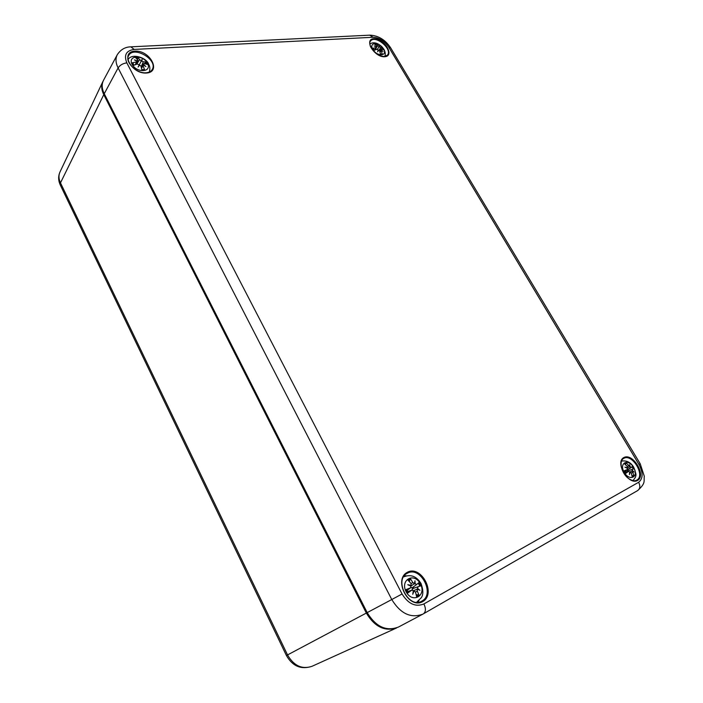 <?xml version="1.0" encoding="UTF-8"?>
<svg xmlns="http://www.w3.org/2000/svg" width="703" height="703" viewBox="0 0 703 703"><rect width="100%" height="100%" fill="white"/><g stroke="black" fill="none" stroke-linecap="round" stroke-linejoin="round"><path stroke-width="1.05" d="M627.375 470.166L627.876 471.019M147.489 63.34C152.305 72.268 136.742 73.349 132.076 64.289C127.357 55.265 142.946 54.439 147.489 63.34M143.394 64.869L144.212 63.569L147.525 64.465L146.215 61.969L143.298 61.829L141.751 60.941L140.855 61.873L141.145 60.59L139.607 59.685L137.937 57.163L135.204 57.312L137.709 59.799L137.173 61.776L132.243 62.813L133.939 65.177M143.579 64.448L145.864 66.557L143.368 64.852L141.312 67.303M139.546 65.089L138.104 67.057L139.546 65.089L141.013 66.144L141.909 70.159L144.633 69.975L142.885 65.089M138.104 67.057L138.544 66.214M132.243 62.813L133.552 65.335L137.305 63.991L138.939 64.738M137.103 61.223L134.378 59.904L137.322 60.818M141.145 60.59L142.147 59.456L141.751 60.941M144.352 63.595L146.215 61.969M137.937 57.163L137.595 59.667M141.83 69.729L144.633 69.975M142.147 59.456L138.561 66.161M412.02 587.813L412.538 588.806M420.429 583.912C426.818 595.775 412.389 603.912 406.106 591.741C399.796 579.641 414.313 571.952 420.429 583.912M416.598 589.492L417.635 588.473L417.977 586.759L420.807 585.845L419.058 582.515L416.747 584.439L415.174 583.78L413.768 584.07M417.977 586.759L413.197 588.455L417.96 586.768M417.635 588.473L419.955 590.3L417.512 589.184L413.25 590.705M413.232 591.425L414.076 591.091L415.517 592.075L416.703 597.023L419.234 595.617L417.283 591.1L417.512 589.184M413.962 591.135L412.749 594.281L413.32 590.836L411.861 590.116L407.617 591.618M414.102 583.815L412.784 584.791L414.533 583.481L412.854 582.62L410.28 578.464L407.731 579.826L411.088 583.578L411.062 585.362L407.758 584.703L410.86 586.126L410.622 587.778L406.07 589.589L406.633 589.474L408.232 592.559L407.828 592.972L411.861 590.116M414.533 583.481L414.972 580.792L415.174 583.78M413.311 586.979L413.944 588.191M410.28 578.464L409.339 581.53M416.202 594.659L418.434 594.896L419.234 595.617M410.983 585.414L410.324 585.871M411.694 590.177L413.197 588.455M412.784 584.791L410.886 586.17M416.721 584.465L412.635 587.471L410.561 587.822M383.451 48.85C387.933 56.222 377.274 56.961 372.871 49.5C368.425 42.066 379.128 41.495 383.451 48.85M381.061 50.054L381.571 48.99L383.689 49.764L382.458 47.707L379.55 46.811L378.557 47.593L379.084 46.521L376.087 43.691L374.216 43.797L376.571 45.836L376.246 46.934M381.281 49.702L382.968 51.46L381.184 50.027L379.769 51.345M377.889 50.792L378.557 50.194L379.682 51.064L380.516 54.386L382.388 54.263L380.947 50.124M378.557 50.194L377.643 51.802L378.091 49.895L376.834 49.28L374.101 50.361L372.871 48.287L374.286 50.282M376.465 46.67L374.137 45.906L376.369 46.996L376.439 47.602L372.871 48.287M379.084 46.521L379.471 45.598L379.55 46.811M379.392 50.572L382.458 47.707M376.087 43.691L375.894 45.177M381.755 53.929L380.446 54.026L382.388 54.263M378.557 47.593L377.335 49.28M625.661 470.764L626.487 472.179M633.579 467.372C639.247 476.678 629.87 481.968 624.264 472.469C618.622 463.031 628.078 458.022 633.579 467.372M631.364 471.388L632.41 470.465L632.436 469.209L634.097 468.822L632.542 466.212L631.347 467.407L630.213 466.792L628.851 467.161M632.41 470.465L634.08 472.047L632.392 470.992L629.598 472.091M629.378 466.792L627.463 468.119L629.739 466.537L625.951 462.671L624.29 463.558L627.287 466.423L627.419 467.794L624.941 467.152L627.41 468.321L627.366 469.578L624.088 470.817L625.661 473.453L628.456 471.397L629.607 472.003L629.396 474.639L630.09 472.258L629.58 472.46L630.125 472.24L631.25 473.066L632.305 477.003L633.948 476.089L632.392 470.992M629.739 466.537L629.633 464.613L630.213 466.792M627.586 470.017L628.122 470.922M625.951 462.671L625.424 464.551M631.971 475.536L633.948 476.089M626.514 472.161L627.471 471.177L632.401 469.226M631.312 467.425L625.723 470.711M60.37 185.188L60.484 182.877C58.657 178.931 58.481 175.302 59.975 172.007L102.814 81.689C101.1 85.511 101.425 89.826 103.78 94.641L104.334 94.211M311.956 666.33L396.659 627.928C384.726 631.751 374.611 626.795 366.342 613.069L286.42 655.512C292.545 666.251 301.06 669.854 311.956 666.33C301.991 669.599 293.854 665.803 287.536 654.932L60.484 182.877L103.78 94.641L366.342 613.069L367.045 612.682M286.42 655.512L60.273 184.994C58.226 180.566 58.121 176.233 59.975 172.007M370.525 41.126C375.094 34.368 392.845 49.113 387.432 55.133L384.392 56.521C378.53 56.047 373.899 52.76 370.499 46.662C369.55 43.85 369.558 42.004 370.525 41.126M384.752 56.741C395.086 56.082 384.251 38.032 373.97 38.674C363.425 39.078 374.365 57.541 384.752 56.741M134.185 49.421L373.135 37.268C379.225 37.602 384.427 40.888 388.724 47.119L638.948 464.463C643.245 472.688 643.14 478.62 638.64 482.276L423.918 603.93C415.587 607.304 408.302 603.982 402.054 593.982L126.839 62.875C123.71 55.08 126.162 50.598 134.185 49.421L130.837 46.837C125.187 46.952 120.679 49.57 117.287 54.693C115.345 58.498 115.617 62.91 118.104 67.936C120.002 65.071 122.92 63.384 126.839 62.875M146.523 73.033C161.585 72.049 150.047 50.212 135.064 51.117C119.712 51.732 131.312 74.184 146.523 73.033M637.568 480.474C646.646 475.43 632.911 452.574 623.877 457.53C614.527 462.24 628.464 485.755 637.568 480.474M422.714 601.627C436.66 593.824 421.264 564.694 407.371 572.268C393.021 579.544 408.628 609.747 422.714 601.627M128.579 55.739C133.429 45.212 158.333 59.808 152.243 69.492C151.163 71.407 149.133 72.497 146.171 72.769C136.663 73.912 124.607 61.671 128.579 55.739M421.862 601.1L421.519 601.276C408.636 608.939 393.706 579.571 407.169 573.349C420.192 565.256 435.614 594.079 421.862 601.1M417.863 602.243L418.988 600.59M406.281 575.836L404.322 575.836M636.742 480.123L636.602 480.202C634.827 481.309 632.243 480.817 628.851 478.717C621.329 473.637 618.57 460.711 623.702 458.409C632.102 453.092 645.741 475.667 636.742 480.123M367.186 612.612L391.773 599.536L118.104 67.936L104.246 93.736C101.777 88.657 101.54 84.158 103.543 80.247C101.496 84.272 101.724 88.85 104.22 93.974L367.045 612.691C375.736 626.927 386.228 631.707 398.531 627.014C386.351 631.672 375.912 626.874 367.186 612.612L104.448 94.132M423.584 613.728L637.647 490.58C646.338 482.768 643.509 481.037 644.317 476.335L640.205 463.76L638.948 464.463M373.135 37.268L369.699 35.168L131.127 46.829M388.724 47.119L390.675 47.892L640.205 463.76M398.531 627.014L422.934 614.097C410.965 618.64 400.578 613.789 391.773 599.536L402.054 593.982M638.64 482.276C640.477 485.94 640.152 488.708 637.647 490.58L423.478 613.789C425.877 611.874 426.027 608.587 423.918 603.93M145.442 62.347L146.444 64.114M136.066 58.085L138.034 58.05M142.911 66.02L141.523 68.226M136.391 62.242L135.319 64.658M143.298 61.829L141.189 66.803M139.607 59.685L136.628 64.21M403.882 576.794L403.882 576.794C410.904 574.079 416.624 576.328 421.044 583.56C423.311 589.922 423.408 594.624 421.343 597.655L416.835 602.058M406.07 589.589L407.828 592.972M418.285 583.174L419.84 586.153M408.399 580.511L410.411 579.527M418.434 594.896L416.519 596.065M417.283 591.1L415.517 592.075M411.58 590.265L407.652 591.68M410.359 587.919L406.984 590.388M412.854 582.62L411.062 583.543M381.878 48.024L382.74 49.351M375.007 44.412L376.175 44.43M380.991 50.985L379.998 52.145M375.973 47.839L374.391 50.229M380.71 47.549L378.97 50.265M377.871 45.765L376.492 47.321M624.088 470.817L625.661 473.453M632.015 466.757L633.341 468.989M624.87 464.059L626.065 463.523M633.236 475.544L632.146 476.265M632.392 472.434L631.25 473.066M628.297 471.485L625.45 472.618M627.208 469.657L624.712 471.379M628.438 465.808L627.269 466.414M390.569 47.716C385.297 39.799 378.442 35.616 370.015 35.15M117.287 54.693L103.543 80.247M149.344 72.031C150.17 68.832 149.941 66.249 148.667 64.281C146.672 57.584 131.575 52.787 128.034 59.667M133.965 65.168L132.911 63.085M144.053 69.535L141.821 69.702M143.588 63.745L141.25 67.049M137.885 60.44L136.408 64.281M137.173 61.776L136.18 64.36M408.232 592.559L406.633 589.474M416.932 589.369L415.614 589.835M414.076 591.091L413.241 591.381M416.747 584.439L412.635 587.471M411.062 585.362L410.359 585.88M410.622 587.778L407.011 590.45M384.769 56.486C385.631 54.236 385.332 51.829 383.873 49.254C379.787 43.56 373.759 41.073 369.822 44.104M374.348 50.256L373.275 48.428M381.246 49.043L379.558 50.792M376.764 46.495L376.413 47.075M376.439 47.602L374.945 50.001M633.016 480.606C635.187 477.908 636.083 476.265 635.697 475.659C636.435 475.439 635.784 472.653 633.737 467.284C630.811 462.363 626.733 460.298 621.487 461.089M625.881 473.216L624.422 470.755M631.935 471.168L629.906 471.968M628.456 471.397L625.433 472.592M632.436 469.217L627.471 471.177M631.347 467.407L626.997 470.421M627.366 469.578L624.73 471.405"/></g></svg>
